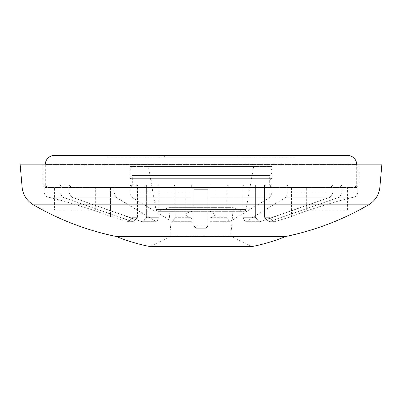 <?xml version="1.0" encoding="UTF-8"?>
<svg xmlns="http://www.w3.org/2000/svg" width="402" height="402" viewBox="0 0 402 402"><rect width="100%" height="100%" fill="white"/><g stroke="black" fill="none" stroke-linecap="round" stroke-linejoin="round"><path stroke-width="0.3" stroke-dasharray="2.01 1.51" d="M285.727 236.492L116.273 236.492M253.667 166.423L246.079 209.452L155.921 209.452L246.079 209.452A2.291 2.291 0 0 1 243.823 211.341L158.177 211.341L243.823 211.341A2.291 2.291 0 0 1 243.044 211.206L158.956 211.206L243.044 211.206L233.25 207.643L230.768 236.034L171.232 236.034L230.768 236.034L251.989 246.567L150.011 246.567L171.232 236.034L168.75 207.643L233.25 207.643L168.75 207.643L158.956 211.206A2.291 2.291 0 0 1 155.921 209.452L148.333 166.423L253.667 166.423L148.333 166.423M42.999 164.132L359.001 164.132L42.999 164.132L42.999 184.744L44.25 184.744L47.099 187.03L45.29 187.03L47.099 187.03L44.25 184.744L44.25 192.804L44.25 184.744L42.999 184.744A2.291 2.291 0 0 0 45.29 187.03M130.012 187.03L130.61 187.03L132.916 184.744L132.916 217.306L128.298 221.884L132.916 217.306L137.459 217.306L133.459 221.884L132.288 221.683L62.627 197.181L59.818 192.804L59.818 184.744L59.818 192.804L62.627 197.181L133.459 221.884L137.459 217.306L137.459 184.744L137.459 217.306L132.916 217.306L132.916 184.744L130.61 187.03L47.099 187.03L110.53 187.03L110.53 216.698L110.53 187.03L130.012 187.03A2.291 2.291 0 0 0 132.303 184.744L132.916 184.744L132.303 184.744L132.303 175.584L269.697 175.584A4.975 4.975 0 0 0 267.013 166.423L134.987 166.423L267.013 166.423M271.988 187.03C270.139 186.402 269.375 185.644 269.697 184.744L269.084 184.744L271.39 187.03L291.47 187.03L291.47 216.698L291.47 187.03L354.901 187.03C357.313 187.03 357.313 187.03 354.901 187.03C357.313 187.03 357.313 187.03 354.901 187.03L357.75 184.744L357.75 192.804L357.75 184.744L354.901 187.03L271.39 187.03L269.084 184.744L269.697 184.744L269.697 175.584L132.303 175.584A4.975 4.975 0 0 1 134.987 166.423M359.001 164.132L359.001 184.744L357.75 184.744L359.001 184.744C359.323 185.644 358.559 186.402 356.71 187.03M342.182 192.804L342.182 184.744L342.182 192.804L339.373 197.181L268.541 221.884L264.541 217.306L264.541 184.744L266.541 187.03L340.198 187.03L342.182 184.744L340.198 187.03L266.541 187.03L264.541 184.744L264.541 217.306L268.541 221.884L339.373 197.181L342.182 192.804L357.75 192.804C357.152 195.457 355.81 196.915 353.73 197.181C355.8 196.925 357.142 195.462 357.75 192.804L342.182 192.804M333.022 184.744L333.022 192.804L333.022 184.744L331.037 187.03L257.38 187.03L255.381 184.744L255.381 217.306L259.38 221.884L260.551 221.683L330.213 197.181L333.022 192.804L330.213 197.181L259.38 221.884L255.381 217.306L255.381 184.744L257.38 187.03L331.037 187.03L333.022 184.744L342.182 184.744L333.022 184.744M287.802 192.804L287.802 184.744L287.802 192.804L286.179 197.181L245.285 221.884L242.974 217.306L242.974 184.744L244.13 187.03L286.651 187.03L287.802 184.744L286.651 187.03L244.13 187.03L242.974 184.744L242.974 217.306L245.285 221.884L286.179 197.181L287.802 192.804L333.022 192.804L287.802 192.804M271.938 184.744L271.938 192.804L271.938 184.744L270.787 187.03L228.266 187.03L227.11 184.744L227.11 217.306L229.416 221.884L270.31 197.181L271.938 192.804L270.31 197.181L229.416 221.884L227.11 217.306L227.11 184.744L228.266 187.03L270.787 187.03L271.938 184.744L287.802 184.744L271.938 184.744M210.161 192.804L210.161 217.306L210.161 184.744L210.161 211.387L210.161 184.744L210.161 187.03L186.116 187.03L210.161 187.03L210.161 211.387L210.161 192.804L271.938 192.804L210.161 192.804M191.839 184.744L191.839 211.387C188.106 212.211 186.196 213.331 186.116 214.743L186.116 187.03L186.116 214.743C186.181 213.336 188.091 212.216 191.839 211.387L191.839 184.744L210.161 184.744L210.161 187.03L215.884 187.03L191.839 187.03L215.884 187.03L210.161 187.03L210.161 221.884L210.161 184.744L191.839 184.744L210.161 184.744L191.839 184.744L191.839 218.527C188.111 217.457 186.206 216.196 186.116 214.743C186.191 216.186 188.101 217.447 191.839 218.527L191.839 187.03M130.062 192.804L130.062 184.744L130.062 192.804L131.69 197.181L172.584 221.884L174.89 217.306L174.89 184.744L173.734 187.03L131.213 187.03L130.062 184.744L131.213 187.03L115.349 187.03L173.734 187.03L174.89 184.744L174.89 217.306L172.584 221.884L131.69 197.181L130.062 192.804L191.839 192.804L191.839 197.181L191.839 192.804L130.062 192.804M114.198 184.744L114.198 192.804L114.198 184.744L115.349 187.03L157.87 187.03L159.026 184.744L159.026 217.306L156.715 221.884L115.821 197.181L114.198 192.804L115.821 197.181L156.715 221.884L159.026 217.306L159.026 184.744L157.87 187.03L115.349 187.03L114.198 184.744L130.062 184.744L114.198 184.744M68.978 192.804L68.978 184.744L68.978 192.804L71.787 197.181L141.449 221.683L142.62 221.884L146.619 217.306L146.619 184.744L144.619 187.03L70.963 187.03L68.978 184.744L70.963 187.03L61.802 187.03L144.619 187.03L146.619 184.744L146.619 217.306L142.62 221.884L71.787 197.181L68.978 192.804L114.198 192.804L68.978 192.804M269.084 184.744L269.084 217.306L273.702 221.884L291.47 216.698C297.691 213.301 335.228 201.266 353.73 197.181C335.253 201.261 297.676 213.306 291.47 216.698L273.702 221.884L269.084 217.306L264.541 217.306L269.084 217.306L269.084 184.744M306.334 209.929L347.554 209.929L306.334 209.929L306.334 187.03L347.554 187.03L306.334 187.03M347.554 209.929L347.554 187.03M193.9 189.322L191.613 187.03L210.387 187.03L191.613 187.03L210.387 187.03L191.613 187.03L193.9 189.322L208.1 189.322L210.387 187.03L208.1 189.322L193.9 189.322L208.1 189.322L193.9 189.322L193.9 225.959L193.9 189.322M54.446 209.929L95.666 209.929L54.446 209.929L54.446 187.03L95.666 187.03L54.446 187.03M95.666 209.929L95.666 187.03M208.1 225.959L208.1 189.322L208.1 225.959L193.9 225.959L208.1 225.959L193.9 225.959L208.1 225.959L205.809 228.251L196.191 228.251L193.9 225.959L196.191 228.251L205.809 228.251L208.1 225.959M205.809 228.251L196.191 228.251L205.809 228.251M20.1 164.132L381.9 164.132M191.839 211.387L191.839 197.181L191.839 211.387M59.818 184.744L61.802 187.03L135.459 187.03L137.459 184.744L135.459 187.03L61.802 187.03L59.818 184.744L68.978 184.744L59.818 184.744M44.25 192.804C44.848 195.457 46.19 196.915 48.27 197.181C66.747 201.261 104.324 213.306 110.53 216.698C104.309 213.301 66.772 201.266 48.27 197.181C46.2 196.925 44.858 195.462 44.25 192.804L59.818 192.804L44.25 192.804M257.38 187.03L266.541 187.03L257.38 187.03M228.266 187.03L244.13 187.03L228.266 187.03M210.161 211.387L215.884 214.743L210.161 218.527L215.884 214.743L210.161 211.387M191.839 221.683L191.839 217.306L191.839 221.683L171.905 221.683L191.839 221.683M157.87 187.03L173.734 187.03L157.87 187.03M135.459 187.03L144.619 187.03L135.459 187.03M110.53 216.698L128.298 221.884L110.53 216.698M127.333 187.488L274.666 187.488L127.333 187.488A4.975 4.975 0 0 0 130.012 178.332L130.012 166.423L271.988 166.423L130.012 166.423M274.666 187.488A4.975 4.975 0 0 1 271.988 178.332L130.012 178.332L271.988 178.332L271.988 166.423M54.446 155.433L347.554 155.433M356.7 164.132A9.161 9.161 0 0 1 356.71 164.589L45.29 164.589L356.71 164.589L356.71 187.488L45.29 187.488L45.29 164.589A9.161 9.161 0 0 1 45.3 164.132M107.113 157.262L294.887 157.262L107.113 157.262L107.113 155.433L294.887 155.433L107.113 155.433M294.887 157.262L294.887 155.433M237.637 157.262L164.363 157.262L237.637 157.262L237.637 155.433L164.363 155.433L237.637 155.433M164.363 157.262L164.363 155.433M45.29 187.488L356.71 187.488M33.396 204.824L368.604 204.824M22.105 187.03L379.895 187.03M137.459 184.744L146.619 184.744L137.459 184.744M146.619 217.306L159.026 217.306L146.619 217.306M159.026 184.744L174.89 184.744L159.026 184.744M174.89 217.306L191.839 217.306L174.89 217.306M210.161 217.306L227.11 217.306L210.161 217.306M227.11 184.744L242.974 184.744L227.11 184.744M242.974 217.306L255.381 217.306L242.974 217.306M255.381 184.744L264.541 184.744L255.381 184.744M339.373 197.181L353.73 197.181L339.373 197.181M286.179 197.181L330.213 197.181L286.179 197.181M210.161 197.181L270.31 197.181L210.161 197.181M131.69 197.181L191.839 197.181L131.69 197.181M71.787 197.181L115.821 197.181L71.787 197.181M48.27 197.181L62.627 197.181L48.27 197.181M269.712 221.683L275.048 221.683L269.712 221.683M245.959 221.683L260.551 221.683L245.959 221.683M210.161 221.683L230.095 221.683L210.161 221.683M141.449 221.683L156.041 221.683L141.449 221.683M126.952 221.683L132.288 221.683L126.952 221.683M273.702 221.884L268.541 221.884L273.702 221.884M259.38 221.884L245.285 221.884L259.38 221.884M229.416 221.884L210.161 221.884L229.416 221.884M215.884 214.743L215.884 187.03L215.884 214.743M191.839 221.884L172.584 221.884L191.839 221.884M156.715 221.884L142.62 221.884L156.715 221.884M133.459 221.884L128.298 221.884L133.459 221.884"/><path stroke-width="0.6" d="M116.273 236.492L285.727 236.492A183.191 183.191 0 0 1 251.989 246.567L150.011 246.567A183.191 183.191 0 0 1 116.273 236.492A274.787 274.787 0 0 1 33.396 204.824A22.899 22.899 0 0 1 22.105 187.03L20.1 164.132L381.9 164.132L379.895 187.03L22.105 187.03M285.727 236.492A274.787 274.787 0 0 0 368.604 204.824A22.899 22.899 0 0 0 379.895 187.03M191.839 184.744L191.839 187.03M45.3 164.132A9.161 9.161 0 0 1 54.446 155.433L347.554 155.433A9.161 9.161 0 0 1 356.7 164.132M368.604 204.824L33.396 204.824"/></g></svg>
